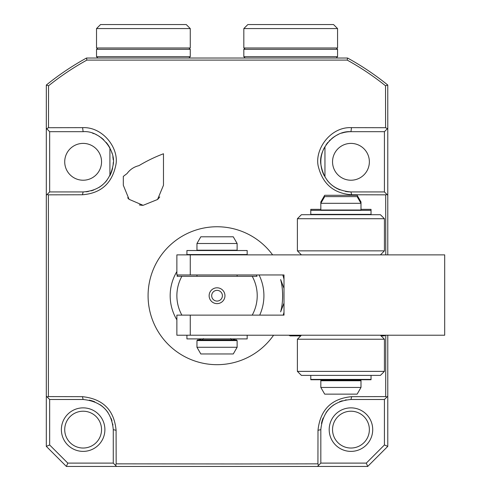 <?xml version="1.0" encoding="UTF-8"?>
<svg xmlns="http://www.w3.org/2000/svg" width="491" height="491" viewBox="0 0 491 491"><rect width="100%" height="100%" fill="white"/><g stroke="black" fill="none" stroke-linecap="round" stroke-linejoin="round"><path stroke-width="0.74" d="M385.773 254.872L385.693 194.841L351.648 194.761C334.322 193.503 323.348 184.561 318.714 167.94C313.338 151.185 329.651 126.543 351.495 127.654L385.595 127.715L385.533 85.79L387.767 85.035A271.167 271.167 0 0 0 347.567 58.03L347.211 60.098L86.882 60.098L86.52 58.03A271.167 271.167 0 0 0 46.326 85.035L48.554 85.79L48.499 127.715L82.592 127.654C102.883 126.61 119.245 148.386 115.876 164.816C112.132 183.321 100.986 193.307 82.445 194.761L48.394 194.841L48.394 396.593L82.445 396.667C102.975 398.864 114.188 410.077 116.091 430.319L116.164 463.848L239.798 463.958L317.923 463.848L317.996 430.319C320.193 409.782 331.413 398.563 351.648 396.667L385.693 396.593L385.773 335.218M300.069 335.218L300.738 335.887L290.089 335.887L288.88 335.218M123.309 176.416A151.719 151.719 0 0 1 127.046 173.569A20.088 20.088 0 0 1 138.91 165.663A151.719 151.719 0 0 1 163.478 153.763L163.478 185.242L157.55 199.487L143.108 205.324L129.072 199.321L123.309 185.242L123.309 176.416M284.001 288.334L280.637 279.563C283.276 288.579 283.276 302.855 280.637 311.871L284.001 303.1M341.601 133.165A30.129 30.129 0 0 1 350.955 131.68C333.297 130.422 317.824 150.553 320.991 165.001C324.091 181.59 334.076 190.569 350.955 191.938A30.129 30.129 0 0 1 345.406 191.422M340.085 189.907A30.129 30.129 0 0 1 331.081 184.456M330.787 184.193A30.129 30.129 0 0 1 327.092 180.203M325.963 144.98A30.129 30.129 0 0 1 327.92 142.384M329.166 140.997A30.129 30.129 0 0 1 330.388 139.788M331.572 138.738A30.129 30.129 0 0 1 338.33 134.448M324.299 147.76A30.129 30.129 0 0 0 324.134 175.539M109.88 175.68A30.129 30.129 0 0 0 109.916 175.612A30.129 30.129 0 0 0 111.923 170.702M111.96 170.573A30.129 30.129 0 0 0 112.623 167.977M113.083 165.129A30.129 30.129 0 0 0 113.255 162.509M113.194 159.698A30.129 30.129 0 0 0 112.832 156.727M112.132 153.628A30.129 30.129 0 0 0 111.224 150.909M109.837 147.852A30.129 30.129 0 0 0 106.228 142.451M103.699 139.788A30.129 30.129 0 0 0 101.06 137.59M99.919 136.78A30.129 30.129 0 0 0 98.409 135.835M97.101 135.111A30.129 30.129 0 0 0 95.813 134.473M94.155 133.767A30.129 30.129 0 0 0 92.504 133.171M48.499 127.715L46.657 128.679L49.659 131.68L49.659 191.938L83.132 191.938C99.802 190.686 109.781 181.75 113.083 165.129C116.484 150.866 100.551 130.17 83.132 131.68L49.659 131.68L46.307 128.329L46.326 85.035M86.06 191.797A30.129 30.129 0 0 0 88.466 191.459M91.166 190.846A30.129 30.129 0 0 0 93.781 189.992M98.801 187.544A30.129 30.129 0 0 0 103.165 184.315M104.921 182.621A30.129 30.129 0 0 0 106.897 180.332M350.955 180.222A18.413 18.413 0 0 0 366.9 152.603A18.413 18.413 0 0 0 335.009 152.603A18.413 18.413 0 0 0 350.955 180.222M351.648 194.761L350.955 191.938L384.428 191.938L387.78 195.283L387.78 254.872M387.767 85.035L387.78 128.329L384.428 131.68L384.428 191.938L386.951 194.461L385.693 194.841M83.132 180.222A18.413 18.413 0 0 1 67.187 152.603A18.413 18.413 0 0 1 99.084 152.603A18.413 18.413 0 0 1 83.132 180.222M127.678 197.75A20.088 20.088 0 0 0 129.072 199.321M139.327 204.913A20.088 20.088 0 0 0 143.108 205.324M157.55 199.487A20.088 20.088 0 0 0 159.747 196.903M82.445 396.667L83.132 399.496L49.659 399.496L46.307 396.145L46.307 128.329M48.394 396.593L47.13 396.967L49.659 399.496L49.659 444.975L46.307 446.362L46.307 396.145M387.78 335.218L387.78 446.362L384.428 444.975L384.428 399.496L386.951 396.974L384.428 399.496L350.955 399.496C332.769 401.116 322.728 411.157 320.826 429.625L320.826 463.105L317.487 466.438M346.431 399.84A30.129 30.129 0 0 0 345.204 400.048M342.313 400.76A30.129 30.129 0 0 0 339.527 401.748M334.242 404.553A30.129 30.129 0 0 0 329.731 408.236M329.664 408.309A30.129 30.129 0 0 0 326.012 412.728M323.17 417.964A30.129 30.129 0 0 0 321.464 423.438M384.428 444.975L366.304 463.105L367.691 466.45L66.395 466.45L46.307 446.362M366.304 463.105L320.826 463.105L318.444 465.48L317.923 463.848M387.78 446.362L367.691 466.45M387.78 396.145L386.951 396.974L385.693 396.593M351.648 396.667L350.955 399.496M317.996 430.319L320.826 429.625M347.56 58.03L86.526 58.03L347.56 58.03M381.084 335.887L384.428 335.887L385.097 335.218M280.637 311.871A65.616 65.616 0 0 0 281.337 308.821M281.748 306.617A65.616 65.616 0 0 0 281.951 305.347M282.141 303.96A65.616 65.616 0 0 0 282.38 301.756M282.54 299.651A65.616 65.616 0 0 0 282.54 291.783M282.38 289.678A65.616 65.616 0 0 0 282.141 287.474M281.951 286.087A65.616 65.616 0 0 0 281.748 284.817M281.337 282.613A65.616 65.616 0 0 0 280.637 279.563M387.78 128.329L387.78 195.283M351.495 127.654L350.955 131.68L384.428 131.68L387.43 128.679L385.595 127.715M46.307 195.283L49.659 191.938L47.136 194.461L48.394 194.841M82.445 194.761L83.132 191.938M82.592 127.654L83.132 131.68M116.091 430.319L113.268 429.625C111.641 411.433 101.594 401.392 83.132 399.496M112.924 425.096A30.129 30.129 0 0 0 112.709 423.868M111.997 420.977A30.129 30.129 0 0 0 111.009 418.191M108.204 412.913A30.129 30.129 0 0 0 104.522 408.402M104.479 408.359A30.129 30.129 0 0 0 100.029 404.676M94.794 401.841A30.129 30.129 0 0 0 89.325 400.14M116.612 466.45L113.268 463.105L113.268 429.625M66.395 466.45L67.783 463.105L113.268 463.105L115.643 465.48L116.164 463.848M67.783 463.105L49.659 444.975M64.72 429.625A18.413 18.413 0 0 1 83.132 411.213A18.413 18.413 0 0 1 101.545 429.625A18.413 18.413 0 0 1 83.132 448.038A18.413 18.413 0 0 1 64.72 429.625M104.896 429.625A21.757 21.757 0 0 1 72.257 448.467A21.757 21.757 0 0 1 72.257 410.783A21.757 21.757 0 0 1 104.896 429.625M329.191 429.625A21.757 21.757 0 0 1 361.836 410.783A21.757 21.757 0 0 1 361.836 448.467A21.757 21.757 0 0 1 329.191 429.625M332.542 429.625A18.413 18.413 0 0 1 360.161 413.68A18.413 18.413 0 0 1 360.161 445.57A18.413 18.413 0 0 1 332.542 429.625M109.916 148.006L109.91 175.618M324.95 177.024L324.95 146.594M284.001 279.195A68.961 68.961 0 0 0 282.81 274.96M272.615 254.872A68.961 68.961 0 0 0 170.402 244.923A68.961 68.961 0 0 0 171.623 347.61A68.961 68.961 0 0 0 273.573 335.218M283.215 315.13A68.961 68.961 0 0 0 284.001 312.239M222.398 295.717A5.358 5.358 0 0 1 214.364 300.357A5.358 5.358 0 0 1 214.364 291.077A5.358 5.358 0 0 1 222.398 295.717M224.958 295.717A7.917 7.917 0 0 1 213.088 302.573A7.917 7.917 0 0 1 213.088 288.861A7.917 7.917 0 0 1 224.958 295.717M238.473 276.298L195.621 276.298M252.214 315.13A40.17 40.17 0 0 0 252.214 276.298L181.879 276.298A40.17 40.17 0 0 0 181.879 315.13M257.008 276.298L252.214 276.298L257.008 276.298A44.429 44.429 0 0 0 256.327 274.96M234.538 254.872A44.429 44.429 0 0 0 233.734 254.541M200.353 254.541A44.429 44.429 0 0 0 199.549 254.872M177.76 274.96A44.429 44.429 0 0 0 177.079 276.298L181.879 276.298L177.079 276.298M232.66 339.907A46.866 46.866 0 0 0 235.257 338.9M259.702 315.13A46.866 46.866 0 0 0 259.064 274.96M240.031 254.872A46.866 46.866 0 0 0 239.43 254.541M194.657 254.541A46.866 46.866 0 0 0 194.055 254.872M176.87 271.572A46.866 46.866 0 0 0 176.87 319.856M198.837 338.9A46.866 46.866 0 0 0 201.427 339.907M190.263 315.13L190.263 335.218L176.87 335.218L176.87 315.13L284.001 315.13L284.001 274.96L176.87 274.96L176.87 254.872L190.263 254.872L190.263 274.96M190.263 335.218L444.693 335.218L444.693 254.872L190.263 254.872M301.406 335.218L297.393 339.238L384.428 339.238L380.415 335.218M384.428 371.374L297.393 371.374L301.406 375.394L380.415 375.394L384.428 371.374L384.428 339.238M297.393 371.374L297.393 339.238M380.415 254.872L384.428 250.858L297.393 250.858L301.406 254.872M297.393 218.716L384.428 218.716L380.415 214.702L301.406 214.702L297.393 218.716L297.393 250.858M384.428 218.716L384.428 250.858M330.277 24.55L333.542 24.55L337.562 28.57L243.824 28.57L247.845 24.55L330.277 24.55M337.562 28.57L337.562 47.983L243.824 47.983L243.824 28.57M182.977 24.55L186.242 24.55L190.263 28.57L96.524 28.57L100.545 24.55L182.977 24.55M190.263 28.57L190.263 47.983L96.524 47.983L96.524 28.57M190.263 56.686L96.524 56.686L96.524 49.321L190.263 49.321L190.263 56.686L188.925 58.03M337.562 56.686L243.824 56.686L243.824 49.321L337.562 49.321L337.562 56.686L336.225 58.03M357.129 394.138L324.692 394.138L320.826 387.442L360.995 387.442L357.129 394.138M320.826 379.746L320.826 380.746L321.495 380.077L360.326 380.077L360.995 380.746L360.995 387.442M327.172 379.408L326.012 380.077L334.764 380.077M360.222 201.979L360.995 201.979L357.129 195.283L324.692 195.283L320.826 201.979L320.826 203.317L324.692 196.621L357.129 196.621L360.995 203.317L360.995 210.013L320.826 210.013L320.911 210.351M320.826 210.013L320.826 203.317L360.995 203.317L360.995 201.979M320.826 201.979L321.599 201.979M200.825 236.797L233.268 236.797L237.128 243.493L196.959 243.493L200.825 236.797M196.959 347.272L237.128 347.272L233.268 353.968L200.825 353.968L196.959 347.272L196.959 340.576L237.128 340.576L236.459 339.907L202.145 339.907L203.489 338.569M196.959 340.576L197.627 339.907L217.053 339.907M217.034 339.907L231.942 339.907L230.604 338.569M247.176 335.218L247.176 338.9L186.918 338.9L186.918 335.218M186.918 250.52L247.176 250.52L247.176 254.541L186.918 254.541L186.918 250.52M310.785 379.408L310.785 375.394L310.785 379.408L371.043 379.408L371.043 375.394M310.778 210.351L371.043 210.351L371.043 214.364L310.778 214.364L310.778 209.344L320.826 209.344M371.043 379.408L371.043 379.746L354.919 379.746M326.896 379.746L310.778 379.746L310.785 375.725M360.995 209.344L371.043 209.344L371.043 210.351M347.211 60.098A269.178 269.178 0 0 1 385.533 85.79M48.554 85.79A269.178 269.178 0 0 1 86.882 60.098M320.826 387.442L320.826 380.746L360.995 380.746L360.995 379.746M237.128 243.493L237.128 250.189L196.959 250.189L196.959 243.493M97.862 58.03L96.524 56.686M97.862 47.983L96.524 49.321M188.925 47.983L190.263 49.321M245.162 58.03L243.824 56.686M245.162 47.983L243.824 49.321M336.225 47.983L337.562 49.321M354.649 379.408L355.809 380.077M360.995 210.013L360.91 210.351M327.307 214.364L327.172 214.702M354.508 214.364L354.649 214.702M360.995 214.702L360.91 214.364M320.826 214.702L320.911 214.364M237.128 250.189L237.043 250.52M196.959 250.189L197.051 250.52M203.446 254.541L203.305 254.872M230.647 254.541L230.782 254.872M237.128 347.272L237.128 340.576M237.128 276.298L237.128 274.96M196.959 276.298L196.959 274.96"/></g></svg>
